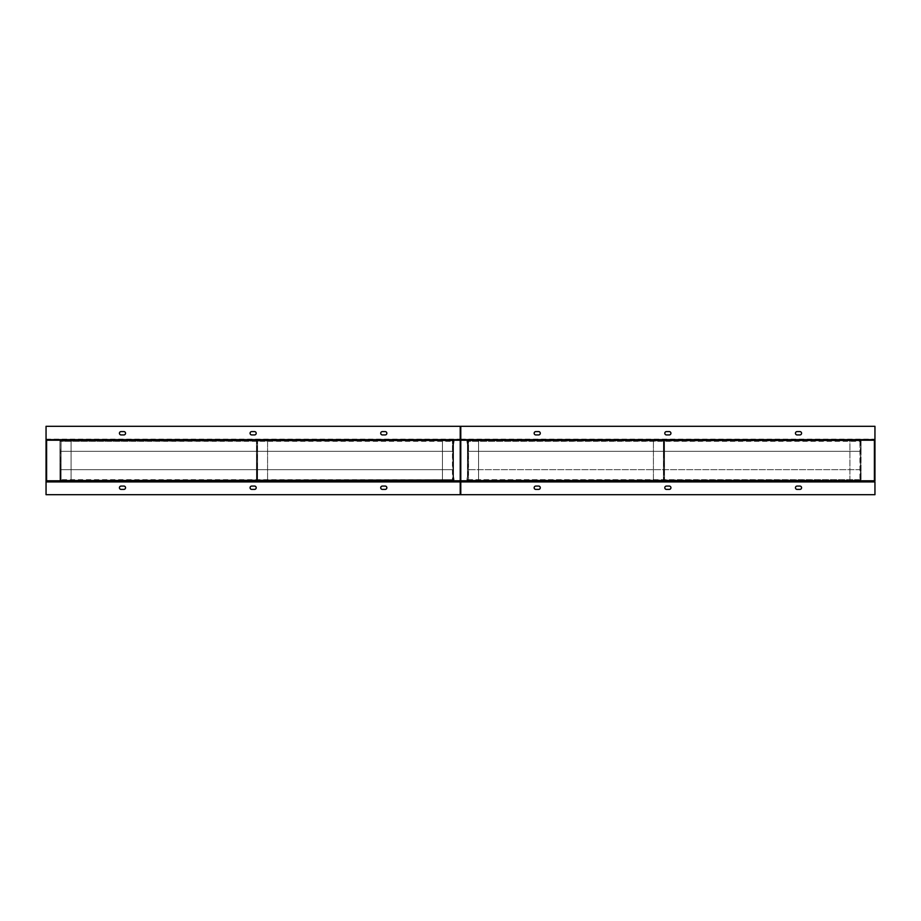 <?xml version="1.0" encoding="UTF-8"?>
<svg xmlns="http://www.w3.org/2000/svg" width="921" height="921" viewBox="0 0 921 921"><rect width="100%" height="100%" fill="white"/><g stroke="black" fill="none" stroke-linecap="round" stroke-linejoin="round"><path stroke-width="0.69" stroke-dasharray="4.61 3.45" d="M460.776 439.651L874.95 440.203L874.95 426.308L460.776 426.308L460.776 494.692L874.95 494.692L874.95 480.797L460.776 480.797L874.95 480.797L874.95 439.651L460.776 439.651M799.9 431.592L797.114 431.592A1.669 1.669 0 0 0 795.456 433.261A1.669 1.669 0 0 0 797.114 434.931L799.9 434.931A1.669 1.669 0 0 0 801.569 433.261A1.669 1.669 0 0 0 799.9 431.592M538.612 431.592L535.826 431.592A1.669 1.669 0 0 0 534.157 433.261A1.669 1.669 0 0 0 535.826 434.931L538.612 434.931A1.669 1.669 0 0 0 540.282 433.261A1.669 1.669 0 0 0 538.612 431.592M669.256 431.592L666.47 431.592A1.669 1.669 0 0 0 664.801 433.261A1.669 1.669 0 0 0 666.47 434.931L669.256 434.931A1.669 1.669 0 0 0 670.925 433.261A1.669 1.669 0 0 0 669.256 431.592M874.95 481.349L874.95 440.203L874.397 480.797L874.397 440.203L466.337 440.203A1.117 1.117 0 0 1 467.454 441.32L467.454 440.203L861.054 440.203L467.454 440.203L861.054 440.203L861.054 451.325L467.454 451.325L467.454 440.203L861.054 440.768L467.454 440.768L467.454 480.232L861.054 480.797L467.454 480.797L861.054 480.797L467.454 480.797L467.454 469.675L861.054 469.675L861.054 480.797L861.054 479.68L467.454 480.232L861.054 480.797L861.054 440.203L467.454 440.203L478.563 440.768L478.563 480.232L467.454 480.797L467.454 469.675L861.054 469.675L861.054 480.797L849.933 480.232L849.933 440.768L861.054 440.203L861.054 451.325L467.454 451.325L467.454 480.232L467.454 469.675L861.054 469.675L861.054 479.68L861.054 469.675L467.454 469.675L467.454 479.68A1.117 1.117 0 0 1 466.337 480.797L46.05 480.797L46.603 440.203L46.603 480.797L460.224 480.797L460.224 426.308L46.05 426.308L46.05 480.797L46.05 440.203L466.337 440.203A1.117 1.117 0 0 1 467.454 441.32L467.454 440.203L478.563 440.768L478.563 480.232L467.454 480.232L467.454 440.768L861.054 440.768L861.054 451.325L467.454 451.325L467.454 441.32L467.454 451.325L861.054 451.325L861.054 441.32L467.454 441.32L861.054 440.768L861.054 480.232L861.054 440.768L861.054 480.232L849.933 480.232L849.933 440.768L861.054 440.768L467.454 440.768L467.454 480.232L467.454 440.768L478.563 440.768L478.563 480.232L468.006 480.232L468.006 440.768L467.454 480.232L861.054 480.232L467.454 480.797L467.454 476.618L467.454 479.68L861.054 479.68L467.454 479.68A1.117 1.117 0 0 1 466.337 480.797L874.95 481.349M799.9 486.069L797.114 486.069A1.669 1.669 0 0 0 795.456 487.739A1.669 1.669 0 0 0 797.114 489.408L799.9 489.408A1.669 1.669 0 0 0 801.569 487.739A1.669 1.669 0 0 0 799.9 486.069M538.612 486.069L535.826 486.069A1.669 1.669 0 0 0 534.157 487.739A1.669 1.669 0 0 0 535.826 489.408L538.612 489.408A1.669 1.669 0 0 0 540.282 487.739A1.669 1.669 0 0 0 538.612 486.069M669.256 486.069L666.47 486.069A1.669 1.669 0 0 0 664.801 487.739A1.669 1.669 0 0 0 666.47 489.408L669.256 489.408A1.669 1.669 0 0 0 670.925 487.739A1.669 1.669 0 0 0 669.256 486.069M860.49 440.768L861.054 480.232L849.933 480.232L849.933 440.768L859.938 440.768L849.933 440.768L849.933 480.232L859.938 480.232L859.938 440.768L860.49 480.232L860.49 440.768M663.972 440.768L664.525 480.232L664.525 440.768L664.525 480.232L653.415 480.232L653.415 440.768L664.525 440.768L663.419 440.768L663.972 480.232L664.525 440.768L664.525 480.232L664.525 440.768L653.415 440.768L663.419 440.768L653.415 440.768L653.415 480.232L653.415 440.768L653.415 480.232L663.419 480.232L653.415 480.232L663.419 480.232L663.419 440.768L663.419 480.232L663.419 440.768L663.419 480.232L664.525 480.232L663.419 480.232L663.972 440.768M468.006 480.232L478.563 480.232L478.563 440.768L468.559 440.768L468.559 480.232L468.559 440.768L468.559 480.232L468.559 440.768L467.454 440.768L468.006 480.232M46.05 439.651L460.224 440.203L46.05 439.651M385.174 431.592L382.388 431.592A1.669 1.669 0 0 0 380.718 433.261A1.669 1.669 0 0 0 382.388 434.931L385.174 434.931A1.669 1.669 0 0 0 386.843 433.261A1.669 1.669 0 0 0 385.174 431.592M123.886 431.592L121.1 431.592A1.669 1.669 0 0 0 119.431 433.261A1.669 1.669 0 0 0 121.1 434.931L123.886 434.931A1.669 1.669 0 0 0 125.544 433.261A1.669 1.669 0 0 0 123.886 431.592M254.53 431.592L251.744 431.592A1.669 1.669 0 0 0 250.075 433.261A1.669 1.669 0 0 0 251.744 434.931L254.53 434.931A1.669 1.669 0 0 0 256.199 433.261A1.669 1.669 0 0 0 254.53 431.592M460.224 481.349L460.224 494.692L46.05 494.692L46.05 480.797L460.224 481.349M385.174 486.069L382.388 486.069A1.669 1.669 0 0 0 380.718 487.739A1.669 1.669 0 0 0 382.388 489.408L385.174 489.408A1.669 1.669 0 0 0 386.843 487.739A1.669 1.669 0 0 0 385.174 486.069M123.886 486.069L121.1 486.069A1.669 1.669 0 0 0 119.431 487.739A1.669 1.669 0 0 0 121.1 489.408L123.886 489.408A1.669 1.669 0 0 0 125.544 487.739A1.669 1.669 0 0 0 123.886 486.069M254.53 486.069L251.744 486.069A1.669 1.669 0 0 0 250.075 487.739A1.669 1.669 0 0 0 251.744 489.408L254.53 489.408A1.669 1.669 0 0 0 256.199 487.739A1.669 1.669 0 0 0 254.53 486.069M467.454 444.383L466.889 441.32L467.454 444.383M454.663 440.203A1.117 1.117 0 0 0 453.546 441.32A1.117 1.117 0 0 1 454.663 440.203M453.546 444.383L454.111 441.32L453.546 444.383M467.454 476.618L466.889 479.68L467.454 476.618M454.663 480.797A1.117 1.117 0 0 1 453.546 479.68A1.117 1.117 0 0 0 454.663 480.797M453.546 476.618L454.111 479.68L453.546 476.618M59.946 440.768L453.546 440.203L59.946 440.203L453.546 440.203L453.546 451.325L59.946 451.325L59.946 440.203L59.946 441.32L453.546 440.768L59.946 440.768L59.946 480.232L453.546 480.797L59.946 480.797L453.546 480.797L59.946 480.797L59.946 469.675L453.546 469.675L453.546 480.797L453.546 479.68L59.946 480.232L453.546 480.797L453.546 440.203L59.946 440.203L71.067 440.768L71.067 480.232L59.946 480.797L59.946 469.675L453.546 469.675L453.546 480.797L442.437 480.232L442.437 440.768L453.546 440.203L453.546 451.325L59.946 451.325L59.946 440.203L453.546 440.768L453.546 451.325L59.946 451.325L59.946 441.32L59.946 451.325L453.546 451.325L453.546 441.32L59.946 441.32L453.546 440.768L453.546 480.232L59.946 480.232L59.946 469.675L453.546 469.675L453.546 479.68L453.546 469.675L59.946 469.675L59.946 479.68L453.546 479.68L59.946 480.232L59.946 440.768L59.946 480.232L453.546 480.232L453.546 440.768L59.946 440.768L71.067 440.768L71.067 480.232L59.946 480.797L59.946 440.768L60.51 480.232L59.946 440.768L71.067 440.768L71.067 480.232L59.946 480.232L71.067 480.232L71.067 440.768L61.062 440.768L61.062 480.232L61.062 440.768L61.062 480.232L61.062 440.768L60.51 480.232L59.946 440.768M452.994 440.768L453.546 480.232L442.437 480.232L442.437 440.768L453.546 440.768L452.994 480.232L453.546 440.768L452.441 440.768L453.546 480.232L442.437 480.232L442.437 440.768L452.441 440.768L442.437 440.768L442.437 480.232L452.441 480.232L452.441 440.768L452.994 480.232L452.994 440.768M257.028 480.232L256.475 440.768L256.475 480.232L256.475 440.768L267.585 440.768L267.585 480.232L256.475 480.232L257.581 480.232L257.028 440.768L256.475 480.232L256.475 440.768L256.475 480.232L267.585 480.232L257.581 480.232L267.585 480.232L267.585 440.768L267.585 480.232L267.585 440.768L257.581 440.768L267.585 440.768L257.581 440.768L257.581 480.232L257.581 440.768L257.581 480.232L257.581 440.768L256.475 440.768L257.581 440.768L257.028 480.232M460.776 439.098L874.95 439.098M874.95 481.902L460.776 481.902M46.05 439.098L460.224 439.098M460.224 481.902L46.05 481.902"/><path stroke-width="1.38" d="M874.95 440.203L874.95 480.797L460.776 480.797L874.397 480.797L874.397 440.203L460.776 440.203L874.95 440.203L460.776 439.651L460.776 481.902L874.95 481.902L460.776 481.349M874.95 439.651L460.776 439.651M460.776 439.098L460.776 426.308L874.95 426.308L874.95 439.098M797.114 431.592A1.669 1.669 0 0 0 795.456 433.261A1.669 1.669 0 0 0 797.114 434.931L799.9 434.931A1.669 1.669 0 0 0 801.569 433.261A1.669 1.669 0 0 0 799.9 431.592L797.114 431.592M535.826 431.592A1.669 1.669 0 0 0 534.157 433.261A1.669 1.669 0 0 0 535.826 434.931L538.612 434.931A1.669 1.669 0 0 0 540.282 433.261A1.669 1.669 0 0 0 538.612 431.592L535.826 431.592M666.47 431.592A1.669 1.669 0 0 0 664.801 433.261A1.669 1.669 0 0 0 666.47 434.931L669.256 434.931A1.669 1.669 0 0 0 670.925 433.261A1.669 1.669 0 0 0 669.256 431.592L666.47 431.592M874.95 481.902L874.95 494.692L460.776 494.692L460.776 481.902M797.114 486.069A1.669 1.669 0 0 0 795.456 487.739A1.669 1.669 0 0 0 797.114 489.408L799.9 489.408A1.669 1.669 0 0 0 801.569 487.739A1.669 1.669 0 0 0 799.9 486.069L797.114 486.069M535.826 486.069A1.669 1.669 0 0 0 534.157 487.739A1.669 1.669 0 0 0 535.826 489.408L538.612 489.408A1.669 1.669 0 0 0 540.282 487.739A1.669 1.669 0 0 0 538.612 486.069L535.826 486.069M666.47 486.069A1.669 1.669 0 0 0 664.801 487.739A1.669 1.669 0 0 0 666.47 489.408L669.256 489.408A1.669 1.669 0 0 0 670.925 487.739A1.669 1.669 0 0 0 669.256 486.069L666.47 486.069M460.776 440.203L46.603 440.203L46.603 480.797L460.224 480.797L460.224 439.651L46.05 439.651L46.05 481.902L460.224 481.902L46.05 481.349M460.224 440.203L46.05 440.203M460.224 439.651L46.05 439.651M46.05 439.098L46.05 426.308L460.224 426.308L460.224 439.098M382.388 431.592A1.669 1.669 0 0 0 380.718 433.261A1.669 1.669 0 0 0 382.388 434.931L385.174 434.931A1.669 1.669 0 0 0 386.843 433.261A1.669 1.669 0 0 0 385.174 431.592L382.388 431.592M121.1 431.592A1.669 1.669 0 0 0 119.431 433.261A1.669 1.669 0 0 0 121.1 434.931L123.886 434.931A1.669 1.669 0 0 0 125.544 433.261A1.669 1.669 0 0 0 123.886 431.592L121.1 431.592M251.744 431.592A1.669 1.669 0 0 0 250.075 433.261A1.669 1.669 0 0 0 251.744 434.931L254.53 434.931A1.669 1.669 0 0 0 256.199 433.261A1.669 1.669 0 0 0 254.53 431.592L251.744 431.592M46.05 480.797L460.224 481.349M460.224 481.902L460.224 494.692L46.05 494.692L46.05 481.902M382.388 486.069A1.669 1.669 0 0 0 380.718 487.739A1.669 1.669 0 0 0 382.388 489.408L385.174 489.408A1.669 1.669 0 0 0 386.843 487.739A1.669 1.669 0 0 0 385.174 486.069L382.388 486.069M121.1 486.069A1.669 1.669 0 0 0 119.431 487.739A1.669 1.669 0 0 0 121.1 489.408L123.886 489.408A1.669 1.669 0 0 0 125.544 487.739A1.669 1.669 0 0 0 123.886 486.069L121.1 486.069M251.744 486.069A1.669 1.669 0 0 0 250.075 487.739A1.669 1.669 0 0 0 251.744 489.408L254.53 489.408A1.669 1.669 0 0 0 256.199 487.739A1.669 1.669 0 0 0 254.53 486.069L251.744 486.069"/></g></svg>
